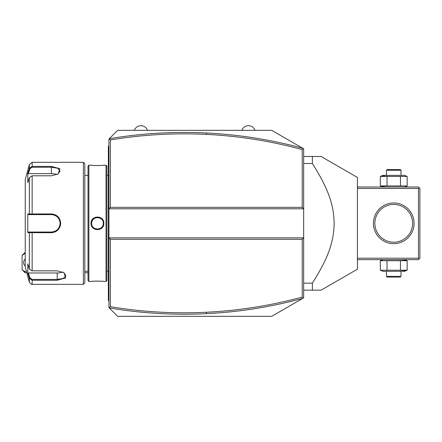 <?xml version="1.0" encoding="UTF-8"?>
<svg xmlns="http://www.w3.org/2000/svg" width="442" height="442" viewBox="0 0 442 442"><rect width="100%" height="100%" fill="white"/><g stroke="black" fill="none" stroke-linecap="round" stroke-linejoin="round"><path stroke-width="0.66" d="M302.742 148.258C271.156 139.694 239.067 134.606 206.48 132.992C173.894 131.39 141.495 133.302 109.285 138.711L108.936 139.048L108.936 208.795L303.654 208.795L303.654 148.783L271.686 130.329L117.655 130.329L109.279 138.711L110.389 139.959L110.389 207.342L302.201 207.342L303.654 208.795L303.654 237.857L302.201 239.31L110.389 239.31L108.936 237.857L108.936 307.604L109.279 307.941L110.389 306.693C142.213 311.975 174.22 313.831 206.408 312.251C238.84 310.643 270.769 305.588 302.201 297.074L302.201 239.31M108.936 139.048L111.914 136.07M114.705 133.28L117.655 130.329M110.389 207.342L108.936 208.795L108.936 237.857L303.654 237.857L303.654 297.864L271.686 316.323L117.655 316.323L109.279 307.941C141.495 313.35 173.894 315.257 206.48 313.66C239.067 312.046 271.156 306.958 302.742 298.394M117.655 316.323L114.705 313.372M111.914 310.582L108.936 307.604M303.206 298.123L302.201 297.074M110.389 239.31L110.389 306.693M303.206 148.523L302.201 149.573C270.769 141.064 238.84 136.003 206.408 134.396C174.22 132.821 142.213 134.672 110.389 139.959M302.201 207.342L302.201 149.573M419.171 258.924L418.447 258.2L418.447 188.452L419.171 187.723L419.9 188.452L419.9 258.2L418.447 259.653L357.418 259.653M418.447 258.2L357.418 258.2M418.447 188.452L357.418 188.452M414.088 223.326A20.343 20.343 0 0 1 393.745 243.669A20.343 20.343 0 0 1 373.402 223.326A20.343 20.343 0 0 1 393.745 202.983A20.343 20.343 0 0 1 414.088 223.326M419.171 187.723L418.447 186.999L357.418 186.999M412.624 222.624L412.585 221.923L412.624 222.624M412.425 220.525L412.309 219.823L412.425 220.525M412.276 219.674L412.159 219.127L412.281 219.674M411.303 216.365L411.021 215.69L411.303 216.365M410.767 215.138L410.53 214.657M410.386 214.392L410.038 213.768L410.386 214.392M408.364 211.359L408.585 211.641M408.944 212.105L409.679 213.177M410.541 214.679L410.712 215.022M410.717 215.033L410.933 215.497M412.624 224.022L412.585 224.724M412.425 226.127L412.309 226.829M412.276 226.984L412.159 227.525M411.988 228.221L411.789 228.917M411.756 229.017L411.563 229.602M411.303 230.288L411.021 230.956M410.927 231.177L410.524 232M410.386 232.26L410.038 232.879M409.679 233.47L408.944 234.542M408.585 235.017L408.353 235.304M375.844 229.365L375.733 229.017M376.462 230.956L376.341 230.669M376.722 231.509L376.921 231.912M377.197 232.437L377.435 232.851M378.369 234.299L377.86 233.553M379.242 235.431L378.916 235.028M377.451 232.879L377.103 232.26M376.96 231.989L376.562 231.166M375.7 228.917L375.501 228.221M375.324 227.525L375.208 226.978M375.181 226.829L375.065 226.127M374.904 224.724L374.866 224.022M412.635 223.326A18.89 18.89 0 0 1 393.745 242.216A18.89 18.89 0 0 1 374.855 223.326A18.89 18.89 0 0 1 393.745 204.436A18.89 18.89 0 0 1 412.635 223.326M397.734 241.791L397.391 241.862L397.734 241.791M397.026 241.929L396.701 241.984L397.026 241.929M396.645 241.989L396.253 242.05L396.645 241.989M395.85 242.1L395.435 242.139L395.85 242.1M395.375 242.144L395.021 242.172L395.375 242.144M394.596 242.194L394.17 242.21L394.596 242.194M393.319 242.21L392.894 242.194L393.319 242.21M392.468 242.172L392.104 242.144L392.468 242.172M392.048 242.139L391.64 242.1L392.048 242.139M390.098 241.862L389.756 241.791L390.098 241.862M374.866 222.624L374.904 221.923M375.065 220.525L375.181 219.823M375.214 219.668L375.324 219.127M375.501 218.431L375.7 217.735M375.733 217.63L375.927 217.044M376.181 216.365L376.462 215.69M376.556 215.486L376.954 214.668M377.103 214.392L377.413 213.834M378.004 212.878L378.363 212.359M389.756 204.861L390.098 204.79L389.756 204.861M390.463 204.723L390.783 204.668L390.463 204.723M390.844 204.657L391.236 204.602L390.844 204.657M391.64 204.552L392.048 204.513L391.64 204.552M392.894 204.453L393.319 204.442L392.894 204.453M394.17 204.442L394.596 204.453L394.17 204.442M395.021 204.48L395.386 204.508L395.021 204.48M395.435 204.513L395.85 204.552L395.435 204.513M397.391 204.79L397.734 204.861L397.391 204.79M382.938 186.999L380.319 185.938L407.165 185.938L405.806 186.397M404.552 186.999L407.165 185.938L407.165 176.43L405.806 175.971M380.319 185.938L380.319 176.43L387.032 176.43L387.032 185.938L381.684 186.397M400.458 185.938L400.458 176.43L407.165 176.43L404.552 175.375L382.938 175.375L380.319 176.43M381.684 175.971L387.032 176.43L400.458 176.43M386.479 170.286L401.01 170.286L400.281 169.562L387.203 169.562L386.479 170.286L386.479 175.375M401.01 170.286L401.01 175.375M404.552 259.653L407.165 260.708L380.319 260.708L381.684 260.25M382.938 259.653L380.319 260.708L380.319 270.222L381.684 270.681M407.165 260.708L407.165 270.222L400.458 270.222L400.458 260.708L405.806 260.25M387.032 260.708L387.032 270.222L380.319 270.222L382.938 271.277L404.552 271.277L407.165 270.222M405.806 270.681L400.458 270.222L387.032 270.222M401.01 276.361L386.479 276.361L387.203 277.09L400.281 277.09L401.01 276.361L401.01 271.277M386.479 276.361L386.479 271.277M303.654 283.151L312.372 283.151C328.749 257.25 333.461 242.034 334.163 224.315C333.914 205.889 329.323 190.336 312.372 163.501L303.654 163.501M303.654 156.485L312.372 156.485L312.372 163.501M324.378 158.385L357.418 177.457L321.091 156.485L312.372 156.485M303.654 290.167L321.091 290.167L357.418 269.195L321.091 290.167M312.372 290.167L312.372 283.151M357.418 177.457L357.418 269.195M25.006 272.731L22.1 269.675L25.006 271.747L25.006 272.731L26.796 272.731M84.814 272.731L88.013 272.731M22.1 269.675L22.1 255.294L25.238 252.388M25.006 252.388L25.006 253.371L22.1 255.437M25.006 271.747L26.332 270.99M25.238 259.194A3.635 2.569 -90 0 0 23.641 262.559A3.635 2.569 -90 0 0 25.238 265.924M108.936 145.727L108.356 146.313L108.356 146.893L108.936 146.313L108.356 146.893L108.356 162.297L108.936 162.297M108.936 174.004L108.356 174.065L108.356 162.297M108.936 182.552L108.356 182.496L108.356 174.065M108.936 264.101L108.356 264.156L108.356 182.496M108.936 272.642L108.356 272.587L108.356 264.156M108.936 300.919L108.356 300.339L108.356 272.587M108.356 299.759L108.936 300.339L108.356 299.759M106.03 165.203L106.03 281.449L106.903 280.576L106.903 166.07L106.03 165.203L103.853 165.203C104.19 165.595 90.704 165.59 91.063 165.203L91.334 165.231M91.063 223.326C90.693 214.989 104.224 214.989 103.853 223.326C104.229 231.658 90.693 231.663 91.063 223.326L91.649 223.326L91.66 223.696L91.649 223.326C91.24 215.845 103.677 215.84 103.273 223.326L103.257 222.956L103.273 223.326C103.682 230.801 91.24 230.807 91.649 223.326L91.654 222.983M88.886 165.203L88.013 166.07L88.013 280.576L88.886 281.449L88.886 165.203L91.063 165.203M91.936 165.291L93.268 165.407M94.058 165.457L94.842 165.501M97.467 165.562L98.395 165.551M99.235 165.535L100.08 165.501M102.986 165.291L103.583 165.231M101.212 218.889L100.914 218.652L101.212 218.884M100.594 218.431L100.262 218.232L100.594 218.431M91.969 225.238L92.102 225.58L91.969 225.238M94.323 228.221L94.654 228.42M95.726 228.873L96.063 228.967M97.787 229.127L95.737 228.879M102.815 225.58L102.947 225.238L102.815 225.58M103.257 223.696L103.273 223.326L103.257 223.696M88.886 281.449L91.063 281.449C90.726 281.057 104.213 281.057 103.853 281.449L103.583 281.421M102.986 281.355L101.677 281.245M100.859 281.189L100.085 281.151M99.229 281.118L98.384 281.095M97.461 281.09L96.527 281.095M95.693 281.118L94.815 281.151M94.041 281.189L93.256 281.245M91.936 281.355L91.334 281.421M83.361 162.297L83.361 284.355L84.814 282.902L84.814 163.75L83.361 162.297L32.144 162.297L32.144 166.407L51.394 166.407L59.908 168.684L58.195 173.966L51.394 175.794L32.144 175.794L29.338 177.64L27.796 182.684L27.796 173.358L29.338 168.319L32.144 166.407L32.144 167.236L51.394 167.236L57.543 168.198L60.112 170.977L57.974 174.104M29.338 269.007L32.144 270.852L57.206 270.852L64.007 272.686L65.725 277.963L57.206 280.245L32.144 280.245L29.338 278.333L27.796 273.289L27.796 263.962L29.338 269.007L29.338 232.647L27.796 232.652L27.796 214L51.394 213.934C57.012 214.469 60.112 217.597 60.698 223.326C60.118 229.044 57.018 232.177 51.394 232.713L29.338 232.647L29.896 232.044L28.398 232.044L51.907 232.028A8.718 8.718 0 0 1 51.394 232.044A8.718 8.718 0 0 0 51.907 232.028M32.144 162.297L29.338 164.452L29.338 168.319L29.896 168.75L32.144 167.236M29.338 177.64L29.338 214L29.896 214.608L51.394 214.608C56.67 215.116 59.576 218.022 60.112 223.326C59.582 228.63 56.675 231.536 51.394 232.044L32.144 232.044L32.144 270.852M63.786 272.548L65.924 275.675L63.361 278.454L57.206 279.41L32.144 279.41L29.896 277.902L28.398 272.985L57.206 272.985A8.718 4.359 0 0 0 62.736 271.996M32.144 279.41L32.144 284.355C32.111 284.963 31.172 284.245 29.338 282.2L29.338 278.333L29.896 277.902M41.073 232.044L39.482 232.044M52.548 231.967L53.963 231.658M54.841 231.332L56.427 230.448M57.167 229.862A8.718 8.718 0 0 0 57.554 229.497A8.718 8.718 0 0 1 57.167 229.862L57.736 229.31M58.908 227.746L59.46 226.641M60.101 223.779L60.101 222.862M59.372 219.807L59.013 219.083M57.239 216.851L57.167 216.79A8.718 8.718 0 0 1 57.554 217.149A8.718 8.718 0 0 0 57.167 216.79M56.758 216.447A8.718 8.718 0 0 0 56.731 216.431A8.718 8.718 0 0 1 56.758 216.447L55.924 215.878M54.493 215.177L54.46 215.166A8.718 8.718 0 0 1 54.946 215.364A8.718 8.718 0 0 0 54.46 215.16M51.907 214.624L51.394 214.608A8.718 8.718 0 0 1 51.907 214.624A8.718 8.718 0 0 0 51.394 214.608L39.482 214.608M52.427 231.984A8.718 8.718 0 0 0 52.941 231.906A8.718 8.718 0 0 1 52.427 231.984M53.001 231.895A8.718 8.718 0 0 0 53.454 231.796A8.718 8.718 0 0 1 53.001 231.895M54.46 231.486A8.718 8.718 0 0 0 54.952 231.288A8.718 8.718 0 0 1 54.46 231.486M55.885 230.796A8.718 8.718 0 0 0 56.333 230.514A8.718 8.718 0 0 1 55.885 230.796M57.648 229.404A8.718 8.718 0 0 0 57.919 229.111A8.718 8.718 0 0 1 57.648 229.404M58.571 228.276A8.718 8.718 0 0 0 58.858 227.834A8.718 8.718 0 0 1 58.571 228.276M59.35 226.901A8.718 8.718 0 0 0 59.548 226.409A8.718 8.718 0 0 1 59.35 226.901M59.863 225.403A8.718 8.718 0 0 0 60.051 224.376A8.718 8.718 0 0 1 59.863 225.403M60.101 223.851A8.718 8.718 0 0 0 60.101 222.801A8.718 8.718 0 0 1 60.101 223.851M60.051 222.276A8.718 8.718 0 0 0 59.863 221.243A8.718 8.718 0 0 1 60.051 222.276M59.548 220.238A8.718 8.718 0 0 0 59.35 219.751A8.718 8.718 0 0 1 59.548 220.238M58.858 218.812A8.718 8.718 0 0 0 58.571 218.37A8.718 8.718 0 0 1 58.858 218.812M57.913 217.536A8.718 8.718 0 0 0 57.653 217.254A8.718 8.718 0 0 1 57.913 217.536M56.327 216.138A8.718 8.718 0 0 0 55.885 215.851A8.718 8.718 0 0 1 56.327 216.138M53.454 214.851A8.718 8.718 0 0 0 52.957 214.746A8.718 8.718 0 0 1 53.454 214.851M52.941 214.746A8.718 8.718 0 0 0 52.421 214.668A8.718 8.718 0 0 1 52.941 214.746M29.338 282.2L25.238 266.918L25.238 179.734L29.338 164.452M27.796 173.358L28.398 173.662L29.896 168.75M28.398 173.662L51.394 173.662A8.718 4.359 180 0 1 56.924 174.651M28.398 214.608L29.896 214.608L28.398 214.608L27.796 214M30.073 214.608L31.647 214.608M32.144 175.794L32.144 214.608L51.394 214.608L51.394 213.934M30.073 232.044L31.647 232.044M27.796 232.652L28.398 232.044M27.796 273.289L28.398 272.985M99.56 217.906L98.533 217.613M98.025 217.541L95.361 217.906M94.654 218.232L94.323 218.431M94.002 218.652L93.71 218.884M93.411 219.155L93.146 219.431M92.892 219.735L92.671 220.028M92.45 220.381L92.262 220.718M92.102 221.072L91.969 221.414M91.848 221.801L91.693 222.58M91.66 222.956L91.649 223.326M94.328 228.221L94.654 228.415M98.417 229.055L99.555 228.746M241.896 130.329A6.923 6.923 0 0 1 254.973 130.329M134.368 130.329A6.923 6.923 0 0 1 147.446 130.329M206.408 312.251L206.48 313.66M206.408 134.396L206.48 132.992M108.356 168.137L108.936 168.137M108.356 188.419L108.936 188.419M108.356 258.227L108.936 258.227M108.356 278.515L108.936 278.515M108.356 284.355L108.936 284.355M51.394 166.407L51.394 173.662M60.698 223.326L60.112 223.326M51.394 232.713L51.394 232.044M57.206 280.245L57.206 272.985M103.853 223.326L103.273 223.326M106.903 271.277L108.356 271.277M106.03 281.449L103.853 281.449M88.013 271.277L84.814 271.277M88.013 175.375L84.814 175.375M83.361 284.355L32.144 284.355M106.903 175.375L108.356 175.375"/></g></svg>
